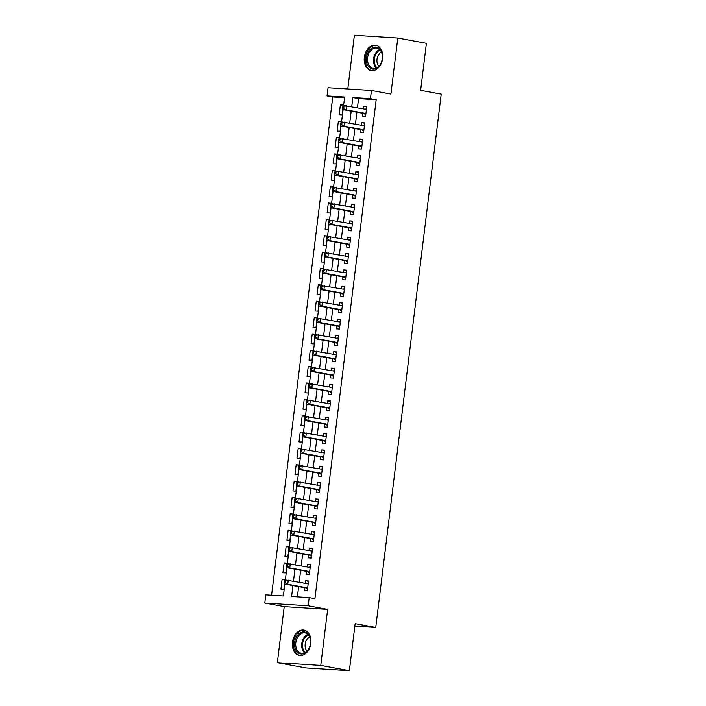 <?xml version="1.0" encoding="UTF-8"?>
<svg xmlns="http://www.w3.org/2000/svg" width="706" height="706" viewBox="0 0 706 706"><rect width="100%" height="100%" fill="white"/><g stroke="black" fill="none" stroke-linecap="round" stroke-linejoin="round"><path stroke-width="1.06" d="M364.322 57.362A12.876 9.134 -79.6 0 0 371.144 70.609A12.876 9.134 -79.6 0 0 382.626 58.519A12.876 9.134 -79.6 0 0 375.813 45.281A12.876 9.134 -79.6 0 0 364.322 57.362M292.513 642.204A12.876 9.134 -79.6 0 0 299.335 655.45A12.876 9.134 -79.6 0 0 310.816 643.36A12.876 9.134 -79.6 0 0 304.004 630.123A12.876 9.134 -79.6 0 0 292.513 642.204M344.563 97.728L332.764 96.978L327.046 95.928L328.052 87.747L371.462 90.492L370.456 98.672L352.859 97.56L351.738 106.712M354.836 626.143L375.742 627.466L441.224 94.154L420.626 90.359L426.398 43.322L397.796 38.053L354.386 35.3L347.793 88.991M375.742 627.466L355.144 623.672L349.373 670.7L305.954 667.947L277.352 662.678L320.762 665.423L327.646 609.393L308.187 605.81L264.776 603.056L265.783 594.876L283.38 595.996L284.845 584.074L305.645 587.904A1.65 1.156 93.6 0 1 306.06 588.098L307.498 589.281M327.646 609.393L284.227 606.648L277.352 662.678M284.227 606.648L264.776 603.056M332.764 96.978L271.589 595.246M349.373 670.7L320.762 665.423M362.981 113.322L362.628 116.181L365.567 116.366L366.767 106.553L363.837 106.368L363.528 108.883M360.978 129.675L360.625 132.543L363.555 132.728L364.764 122.915L361.825 122.729L361.516 125.244M358.966 146.036L358.613 148.904L361.543 149.09L362.752 139.267L359.822 139.082L359.513 141.597M356.954 162.398L356.609 165.257L359.539 165.442L360.74 155.629L357.81 155.444L357.501 157.959M354.95 178.759L354.597 181.619L357.527 181.804L358.736 171.99L355.798 171.805L355.489 174.32M352.938 195.112L352.585 197.98L355.524 198.165L356.724 188.352L353.794 188.158L353.485 190.682M350.935 211.473L350.582 214.333L353.512 214.527L354.721 204.705L351.782 204.519L351.473 207.034M348.923 227.835L348.57 230.694L351.5 230.88L352.709 221.066L349.779 220.881L349.47 223.396M346.911 244.197L346.558 247.056L349.496 247.241L350.697 237.428L347.767 237.242L347.458 239.758M344.907 260.549L344.554 263.417L347.484 263.603L348.693 253.781L345.755 253.595L345.446 256.119M342.895 276.911L342.542 279.77L345.481 279.955L346.681 270.142L343.751 269.957L343.443 272.472M340.883 293.272L340.539 296.132L343.469 296.317L344.678 286.504L341.739 286.318L341.43 288.833M338.88 309.625L338.527 312.493L341.457 312.679L342.666 302.865L339.736 302.68L339.427 305.195M336.868 325.987L336.515 328.855L339.454 329.04L340.654 319.218L337.724 319.033L337.415 321.548M334.865 342.348L334.512 345.208L337.442 345.393L338.651 335.579L335.712 335.394L335.403 337.909M332.853 358.71L332.5 361.569L335.438 361.754L336.638 351.941L333.709 351.756L333.4 354.271M330.84 375.062L330.496 377.931L333.426 378.116L334.635 368.303L331.696 368.117L331.388 370.632M328.837 391.424L328.484 394.292L331.414 394.477L332.623 384.655L329.693 384.47L329.384 386.985M326.825 407.786L326.472 410.645L329.411 410.83L330.611 401.017L327.681 400.831L327.372 403.347M324.822 424.147L324.469 427.006L327.399 427.192L328.608 417.378L325.669 417.193L325.36 419.708M322.81 440.5L322.457 443.368L325.395 443.553L326.596 433.74L323.666 433.555L323.357 436.07M320.798 456.861L320.453 459.721L323.383 459.915L324.584 450.093L321.654 449.907L321.345 452.422M318.794 473.223L318.441 476.082L321.371 476.268L322.58 466.454L319.641 466.269L319.333 468.784M316.782 489.585L316.429 492.444L319.368 492.629L320.568 482.816L317.638 482.63L317.329 485.146M314.779 505.937L314.426 508.805L317.356 508.991L318.565 499.177L315.626 498.983L315.317 501.507M312.767 522.299L312.414 525.158L315.344 525.343L316.553 515.53L313.623 515.345L313.314 517.86M310.755 538.66L310.402 541.52L313.34 541.705L314.541 531.892L311.611 531.706L311.302 534.221M308.751 555.013L308.398 557.881L311.328 558.067L312.537 548.253L309.599 548.068L309.29 550.583M306.739 571.375L306.386 574.243L309.325 574.428L310.525 564.606L307.595 564.421L307.286 566.936M285.012 579.829L282.118 579.299L280.917 589.113L283.847 589.298L284.58 583.306M287.015 563.467L284.13 562.938L282.921 572.751L285.859 572.937L286.592 566.953M289.028 547.115L286.133 546.576L284.933 556.39L287.863 556.575L288.604 550.592M291.04 530.753L288.145 530.215L286.936 540.037L289.875 540.222L290.607 534.23M293.043 514.392L290.157 513.862L288.948 523.675L291.878 523.861L292.619 517.869M295.055 498.03L292.16 497.501L290.96 507.314L293.89 507.499L294.623 501.516M297.058 481.677L294.173 481.139L292.964 490.952L295.902 491.147L296.635 485.154M299.07 465.316L296.176 464.777L294.976 474.6L297.906 474.785L298.647 468.793M301.083 448.954L298.188 448.425L296.979 458.238L299.918 458.423L300.65 452.431M303.086 432.593L300.2 432.063L298.991 441.877L301.921 442.062L302.662 436.079M305.098 416.24L302.203 415.702L301.003 425.524L303.933 425.709L304.665 419.717M307.101 399.878L304.215 399.349L303.006 409.162L305.945 409.348L306.678 403.355M309.113 383.517L306.219 382.987L305.018 392.801L307.948 392.986L308.69 386.994M311.125 367.155L308.231 366.626L307.031 376.439L309.96 376.625L310.693 370.641M313.129 350.803L310.243 350.264L309.034 360.086L311.973 360.272L312.705 354.28M315.141 334.441L312.246 333.912L311.046 343.725L313.976 343.91L314.708 337.918M317.144 318.079L314.258 317.55L313.049 327.363L315.988 327.549L316.72 321.565M319.156 301.727L316.27 301.188L315.061 311.002L317.991 311.187L318.733 305.204M321.168 285.365L318.274 284.827L317.073 294.649L320.003 294.834L320.736 288.842M323.171 269.004L320.286 268.474L319.077 278.288L322.015 278.473L322.748 272.481M325.184 252.642L322.289 252.113L321.089 261.926L324.019 262.111L324.76 256.128M327.196 236.289L324.301 235.751L323.092 245.564L326.031 245.759L326.763 239.766M329.199 219.928L326.313 219.389L325.104 229.212L328.034 229.397L328.775 223.405M331.211 203.566L328.316 203.037L327.116 212.85L330.046 213.035L330.779 207.043M333.214 187.205L330.329 186.675L329.12 196.489L332.058 196.674L332.791 190.691M335.226 170.852L332.332 170.314L331.132 180.136L334.062 180.321L334.803 174.329M337.239 154.49L334.344 153.961L333.135 163.774L336.074 163.96L336.806 157.968M339.242 138.129L336.356 137.599L335.147 147.413L338.077 147.598L338.818 141.606M341.254 121.767L338.359 121.238L337.159 131.051L340.089 131.237L340.821 125.253M284.924 580.5L285.056 579.485L282.118 579.299M286.936 564.147L287.06 563.123L284.13 562.938M288.948 547.785L289.072 546.762L286.133 546.576M290.951 531.424L291.075 530.4L288.145 530.215M292.964 515.062L293.087 514.047L290.157 513.862M294.967 498.71L295.099 497.686L292.16 497.501M296.979 482.348L297.102 481.324L294.173 481.139M298.991 465.986L299.115 464.972L296.176 464.777M300.994 449.634L301.118 448.61L298.188 448.425M303.006 433.272L303.13 432.248L300.2 432.063M305.01 416.911L305.142 415.887L302.203 415.702M307.022 400.549L307.145 399.534L304.215 399.349M309.034 384.196L309.157 383.173L306.219 382.987M311.037 367.835L311.161 366.811L308.231 366.626M313.049 351.473L313.173 350.45L310.243 350.264M315.053 335.112L315.185 334.097L312.246 333.912M317.065 318.759L317.188 317.735L314.258 317.55M319.077 302.397L319.2 301.374L316.27 301.188M321.08 286.036L321.212 285.012L318.274 284.827M323.092 269.674L323.216 268.659L320.286 268.474M325.104 253.322L325.228 252.298L322.289 252.113M327.107 236.96L327.231 235.936L324.301 235.751M329.12 220.599L329.243 219.584L326.313 219.389M331.123 204.246L331.255 203.222L328.316 203.037M333.135 187.884L333.258 186.861L330.329 186.675M335.147 171.523L335.271 170.499L332.332 170.314M337.15 155.161L337.274 154.146L334.344 153.961M339.162 138.808L339.286 137.785L336.356 137.599M341.166 122.447L341.298 121.423L338.359 121.238M343.178 106.085L343.301 105.062L340.371 104.876L339.162 114.699L342.101 114.884L342.834 108.892M292.937 585.565L291.596 596.517L309.193 597.629L314.92 598.688L376.183 99.731L358.577 98.611L357.457 107.762M356.909 112.201L355.445 124.124M354.906 128.563L353.441 140.485M352.894 144.915L351.429 156.838M350.882 161.277L349.426 173.199M348.879 177.638L347.414 189.561M346.867 194L345.402 205.914M344.863 210.353L343.398 222.275M342.851 226.714L341.386 238.637M340.839 243.076L339.383 254.998M338.836 259.429L337.371 271.351M336.824 275.79L335.359 287.713M334.82 292.152L333.356 304.074M332.808 308.513L331.343 320.436M330.796 324.866L329.331 336.788M328.793 341.227L327.328 353.15M326.781 357.589L325.316 369.512M324.778 373.951L323.313 385.873M322.766 390.303L321.301 402.226M320.753 406.665L319.288 418.587M318.75 423.026L317.285 434.949M316.738 439.388L315.273 451.31M314.726 455.741L313.27 467.663M312.723 472.102L311.258 484.025M310.711 488.464L309.246 500.386M308.707 504.816L307.242 516.739M306.695 521.178L305.23 533.101M304.683 537.54L303.227 549.462M302.68 553.901L301.215 565.824M300.668 570.254L299.203 582.176M298.664 586.615L297.402 596.879M304.727 587.736L304.383 590.595L307.313 590.781L308.522 580.967L305.583 580.782L305.274 583.297M371.462 90.492L390.912 94.083L397.796 38.053M376.183 99.731L370.456 98.672M309.193 597.629L308.187 605.81M343.601 105.556L344.643 97.04L327.046 95.928M285.348 579.979L286.857 567.712M310.172 567.474L287.333 563.617L288.86 551.351L309.66 555.19A1.65 1.156 93.6 0 1 310.075 555.384L311.514 556.557M289.363 547.256L290.872 534.989M314.196 534.751L291.349 530.894L292.884 518.636M293.387 514.542L294.887 502.275M318.212 502.037L295.364 498.18L296.899 485.913M297.402 481.819L298.903 469.552L319.703 473.391A1.65 1.156 93.6 0 1 320.118 473.585L321.557 474.767M322.227 469.313L299.388 465.457L300.915 453.199M301.418 449.104L302.927 436.837L323.727 440.668A1.65 1.156 93.6 0 1 324.133 440.871L325.572 442.044M303.43 432.743L304.93 420.476M305.433 416.381L306.942 404.114L327.743 407.953A1.65 1.156 93.6 0 1 328.158 408.147L329.596 409.33M307.445 400.028L308.954 387.762M332.27 387.523L309.431 383.667L310.958 371.4L331.758 375.239A1.65 1.156 93.6 0 1 332.173 375.433L333.611 376.607M311.461 367.305L312.97 355.039M313.473 350.953L314.973 338.686M315.476 334.591L316.985 322.324M340.31 322.086L317.462 318.23L318.997 305.963L339.798 309.802A1.65 1.156 93.6 0 1 340.204 309.996L341.642 311.17M319.491 301.868L321.001 289.601M321.504 285.515L323.013 273.248M323.516 269.154L325.016 256.887M348.34 256.649L325.501 252.792L327.028 240.525L347.829 244.364A1.65 1.156 93.6 0 1 348.243 244.558L349.682 245.732M327.531 236.431L329.04 224.164M329.543 220.078L331.043 207.811M331.546 203.716L333.055 191.45M356.371 191.211L333.532 187.355L335.059 175.088L355.859 178.927A1.65 1.156 93.6 0 1 356.274 179.121L357.713 180.295M335.562 170.993L337.071 158.726M360.395 158.488L337.547 154.64L339.083 142.374M339.586 138.279L341.086 126.012M364.411 125.774L341.563 121.917L343.098 109.651M351.191 111.142L349.726 123.065M349.179 127.504L347.723 139.426M347.175 143.865L345.711 155.788M345.163 160.227L343.698 172.149M343.16 176.579L341.695 188.502M341.148 192.941L339.683 204.864M339.136 209.303L337.671 221.225M337.133 225.655L335.668 237.578M335.121 242.017L333.656 253.939M333.117 258.378L331.652 270.301M331.105 274.74L329.64 286.662M329.093 291.093L327.628 303.015M327.09 307.454L325.625 319.377M325.078 323.816L323.613 335.738M323.066 340.177L321.609 352.1M321.062 356.53L319.597 368.453M319.05 372.892L317.585 384.814M317.047 389.253L315.582 401.176M315.035 405.615L313.57 417.537M313.023 421.967L311.567 433.89M311.019 438.329L309.555 450.251M309.007 454.69L307.542 466.613M307.004 471.043L305.539 482.966M304.992 487.405L303.527 499.327M302.98 503.766L301.515 515.689M300.977 520.128L299.512 532.05M298.965 536.481L297.5 548.403M296.961 552.842L295.496 564.765M294.949 569.204L293.484 581.126M358.577 98.611L352.859 97.56M308.478 581.32L305.583 580.782M343.257 105.415L340.371 104.876M310.481 564.959L307.595 564.421M312.493 548.597L309.599 548.068M314.505 532.236L311.611 531.706M316.509 515.883L313.623 515.345M318.521 499.521L315.626 498.983M320.524 483.16L317.638 482.63M322.536 466.798L319.641 466.269M324.548 450.446L321.654 449.907M326.551 434.084L323.666 433.555M328.564 417.723L325.669 417.193M330.567 401.361L327.681 400.831M332.579 385.008L329.693 384.47M334.591 368.647L331.696 368.117M336.594 352.285L333.709 351.756M338.606 335.924L335.712 335.394M340.619 319.571L337.724 319.033M342.622 303.209L339.736 302.68M344.634 286.848L341.739 286.318M346.637 270.495L343.751 269.957M348.649 254.134L345.755 253.595M350.661 237.772L347.767 237.242M352.665 221.41L349.779 220.881M354.677 205.058L351.782 204.519M356.68 188.696L353.794 188.158M358.692 172.335L355.798 171.805M360.704 155.973L357.81 155.444M362.707 139.62L359.822 139.082M364.72 123.259L361.825 122.729M366.723 106.897L363.837 106.368M284.562 580.985L284.368 582.618L285.542 582.697L285.736 581.056L284.562 580.985L285.321 579.979L308.169 583.836M285.736 581.056L288.26 580.164L287.757 584.25L284.818 584.065L284.368 582.618M307.666 587.922L287.757 584.25L285.542 582.697M307.013 583.624L308.248 583.174M310.499 643.457A11.146 7.907 100.4 0 1 301.224 653.994A11.146 7.907 100.4 0 1 294.667 642.451A11.146 7.907 100.4 0 1 303.942 631.914A11.146 7.907 100.4 0 1 310.499 643.457M295.823 642.592A10.316 7.325 -79.6 0 0 301.285 653.209A10.316 7.325 -79.6 0 0 310.49 643.519A10.316 7.325 -79.6 0 0 305.027 632.911A10.316 7.325 -79.6 0 0 295.823 642.592M307.022 651.082A8.128 5.763 100.4 0 1 305.195 644.137A8.128 5.763 100.4 0 1 309.625 636.944M304.904 630.37L305.001 630.387A12.796 9.081 -79.6 0 0 304.904 630.37A12.796 9.081 -79.6 0 0 293.493 642.381A12.796 9.081 -79.6 0 0 300.262 655.539A12.796 9.081 -79.6 0 0 300.368 655.556L300.262 655.539M377.18 67.926A11.146 7.907 100.4 0 1 366.855 63.196A11.146 7.907 100.4 0 1 371.603 48.299A11.146 7.907 100.4 0 1 381.928 53.021A11.146 7.907 100.4 0 1 377.18 67.926M372.389 49.129A10.316 7.325 -79.6 0 0 367.535 59.992A10.316 7.325 -79.6 0 0 373.095 68.367A10.316 7.325 -79.6 0 0 377.542 67.299A10.316 7.325 -79.6 0 0 382.396 56.445A10.316 7.325 -79.6 0 0 376.836 48.07A10.316 7.325 -79.6 0 0 372.389 49.129M378.831 66.24A8.128 5.763 100.4 0 1 380.746 52.5A8.128 5.763 100.4 0 1 381.434 52.103M376.713 45.528L376.81 45.546A12.796 9.081 -79.6 0 0 376.713 45.528A12.796 9.081 -79.6 0 0 371.197 46.843A12.796 9.081 -79.6 0 0 365.178 60.31A12.796 9.081 -79.6 0 0 372.071 70.697A12.796 9.081 -79.6 0 0 372.177 70.715L372.071 70.697M287.748 564.703L286.574 564.623L286.371 566.265L287.545 566.336L287.748 564.703L290.263 563.803L289.76 567.889L286.83 567.703L307.657 571.542A1.65 1.156 93.6 0 1 308.072 571.745L309.51 572.919M309.669 571.56L289.76 567.889L287.545 566.336M309.025 567.262L310.261 566.812M287.333 563.617L286.574 564.623M286.371 566.265L286.83 567.703M288.586 548.262L288.383 549.903L289.557 549.974L289.76 548.341L288.586 548.262L289.345 547.256L312.184 551.112M289.76 548.341L292.275 547.441L291.772 551.536L288.842 551.351L288.383 549.903M311.681 555.207L291.772 551.536L289.557 549.974M311.037 550.901L312.264 550.451M291.763 531.98L290.59 531.909L290.387 533.542L291.56 533.612L291.763 531.98L294.287 531.08L293.784 535.174L290.846 534.989L311.673 538.828A1.65 1.156 93.6 0 1 312.087 539.022L313.526 540.196M313.693 538.846L293.784 535.174L291.56 533.612M313.04 534.539L314.276 534.089M291.349 530.894L290.59 531.909M290.387 533.542L290.846 534.989M292.602 515.548L292.399 517.18L293.572 517.26L293.775 515.618L292.602 515.548L293.361 514.542L316.2 518.398M293.775 515.618L296.291 514.727L295.788 518.813L292.858 518.628L313.685 522.466A1.65 1.156 93.6 0 1 314.091 522.661L315.529 523.843M315.697 522.484L295.788 518.813L293.572 517.26M315.053 518.186L316.279 517.736M292.399 517.18L292.858 518.628M295.779 499.266L294.605 499.186L294.411 500.828L295.585 500.898L295.779 499.266L298.303 498.365L297.8 502.451L294.861 502.266L315.688 506.105A1.65 1.156 93.6 0 1 316.103 506.308L317.541 507.482M317.709 506.123L297.8 502.451L295.585 500.898M317.056 501.825L318.291 501.375M295.364 498.18L294.605 499.186M294.411 500.828L294.861 502.266M296.617 482.825L296.414 484.466L297.588 484.537L297.791 482.904L296.617 482.825L297.376 481.819L320.215 485.675M297.791 482.904L300.306 482.004L299.803 486.099L296.873 485.913L317.7 489.752A1.65 1.156 93.6 0 1 318.115 489.946L319.553 491.12M319.721 489.77L299.803 486.099L297.588 484.537M319.068 485.463L320.303 485.013M296.414 484.466L296.873 485.913M299.803 466.542L302.318 465.651L301.815 469.737L298.885 469.552L298.426 468.104L299.6 468.184L299.803 466.542L298.629 466.472L298.426 468.104M321.724 473.408L301.815 469.737L299.6 468.184M321.08 469.102L322.307 468.652M299.388 465.457L298.629 466.472M300.632 450.11L300.438 451.743L301.603 451.822L301.806 450.181L300.632 450.11L301.391 449.104L324.239 452.961M301.806 450.181L304.33 449.29L303.827 453.376L300.888 453.19L321.715 457.029A1.65 1.156 93.6 0 1 322.13 457.232L323.569 458.406M323.736 457.047L303.827 453.376L301.603 451.822M323.083 452.749L324.319 452.299M300.438 451.743L300.888 453.19M302.645 433.749L302.442 435.39L303.615 435.461L303.818 433.828L302.645 433.749L303.404 432.743L326.243 436.599M303.818 433.828L306.333 432.928L305.83 437.014L302.9 436.829L302.442 435.39M325.74 440.685L305.83 437.014L303.615 435.461M325.095 436.387L326.322 435.937M304.657 417.396L304.454 419.029L305.627 419.099L305.822 417.467L304.657 417.396L305.407 416.381L328.255 420.238M305.822 417.467L308.345 416.566L307.842 420.661L304.913 420.476L325.731 424.315A1.65 1.156 93.6 0 1 326.146 424.509L327.584 425.683M327.752 424.332L307.842 420.661L305.627 419.099M327.099 420.026L328.334 419.576M304.454 419.029L304.913 420.476M306.66 401.034L306.457 402.667L307.631 402.747L307.834 401.105L306.66 401.034L307.419 400.028L330.258 403.885M307.834 401.105L310.349 400.214L309.855 404.3L306.916 404.114L306.457 402.667M329.764 407.971L309.855 404.3L307.631 402.747M329.111 403.664L330.346 403.223M309.846 384.744L308.672 384.673L308.469 386.306L309.643 386.385L309.846 384.744L312.361 383.852L311.858 387.938L308.928 387.753L329.755 391.592A1.65 1.156 93.6 0 1 330.161 391.795L331.599 392.968M331.767 391.609L311.858 387.938L309.643 386.385M331.123 387.312L332.349 386.862M309.431 383.667L308.672 384.673M308.469 386.306L308.928 387.753M310.675 368.311L310.481 369.953L311.655 370.023L311.849 368.391L310.675 368.311L311.434 367.305L334.282 371.162M311.849 368.391L314.373 367.491L313.87 371.585L310.931 371.391L310.481 369.953M333.779 375.248L313.87 371.585L311.655 370.023M333.126 370.95L334.362 370.5M312.687 351.959L312.484 353.591L313.658 353.662L313.861 352.029L312.687 351.959L313.446 350.944L336.285 354.8M313.861 352.029L316.376 351.129L315.873 355.224L312.943 355.039L333.77 358.877A1.65 1.156 93.6 0 1 334.185 359.072L335.624 360.245M335.782 358.895L315.873 355.224L313.658 353.662M335.138 354.589L336.374 354.138M312.484 353.591L312.943 355.039M314.7 335.597L314.497 337.23L315.67 337.309L315.873 335.668L314.7 335.597L315.45 334.591L338.298 338.448M315.873 335.668L318.388 334.776L317.885 338.862L314.955 338.677L335.774 342.516A1.65 1.156 93.6 0 1 336.188 342.71L337.627 343.893M337.795 342.534L317.885 338.862L315.67 337.309M337.15 338.236L338.377 337.786M314.497 337.23L314.955 338.677M317.876 319.315L316.703 319.236L316.5 320.877L317.674 320.948L317.876 319.315L320.392 318.415L319.897 322.501L316.959 322.315L337.786 326.154A1.65 1.156 93.6 0 1 338.2 326.357L339.639 327.531M339.807 326.172L319.897 322.501L317.674 320.948M339.154 321.874L340.389 321.424M317.462 318.23L316.703 319.236M316.5 320.877L316.959 322.315M318.715 302.874L318.512 304.515L319.686 304.586L319.889 302.953L318.715 302.874L319.474 301.868L342.313 305.724M319.889 302.953L322.404 302.053L321.901 306.148L318.971 305.963L318.512 304.515M341.81 309.819L321.901 306.148L319.686 304.586M341.166 305.513L342.392 305.063M320.718 286.521L320.524 288.154L321.698 288.224L321.892 286.592L320.718 286.521L321.477 285.506L344.325 289.363M321.892 286.592L324.416 285.692L323.913 289.787L320.974 289.601L341.801 293.44A1.65 1.156 93.6 0 1 342.216 293.634L343.654 294.808M343.822 293.458L323.913 289.787L321.698 288.224M343.169 289.151L344.404 288.701M320.524 288.154L320.974 289.601M322.73 270.16L322.527 271.792L323.701 271.872L323.904 270.23L322.73 270.16L323.489 269.154L346.328 273.01M323.904 270.23L326.419 269.339L325.916 273.425L322.986 273.24L343.813 277.079A1.65 1.156 93.6 0 1 344.228 277.273L345.666 278.455M345.825 277.096L325.916 273.425L323.701 271.872M345.181 272.798L346.417 272.348M322.527 271.792L322.986 273.24M325.916 253.878L324.742 253.798L324.539 255.44L325.713 255.51L325.916 253.878L328.431 252.977L327.928 257.063L324.998 256.878L345.816 260.717A1.65 1.156 93.6 0 1 346.231 260.92L347.67 262.094M347.837 260.735L327.928 257.063L325.713 255.51M347.193 256.437L348.42 255.987M325.501 252.792L324.742 253.798M324.539 255.44L324.998 256.878M326.746 237.437L326.543 239.078L327.716 239.149L327.919 237.516L326.746 237.437L327.505 236.431L350.352 240.287M327.919 237.516L330.443 236.616L329.94 240.711L327.002 240.525L326.543 239.078M349.849 244.382L329.94 240.711L327.716 239.149M349.196 240.075L350.432 239.625M328.758 221.084L328.555 222.717L329.728 222.796L329.931 221.154L328.758 221.084L329.517 220.069L352.356 223.926M329.931 221.154L332.447 220.263L331.944 224.349L329.014 224.164L349.841 228.003A1.65 1.156 93.6 0 1 350.247 228.197L351.685 229.379M351.853 228.02L331.944 224.349L329.728 222.796M351.209 223.714L352.435 223.264M328.555 222.717L329.014 224.164M330.761 204.722L330.567 206.355L331.741 206.434L331.935 204.793L330.761 204.722L331.52 203.716L354.368 207.573M331.935 204.793L334.459 203.902L333.956 207.988L331.017 207.802L351.844 211.641A1.65 1.156 93.6 0 1 352.259 211.844L353.697 213.018M353.865 211.659L333.956 207.988L331.741 206.434M353.212 207.361L354.447 206.911M330.567 206.355L331.017 207.802M333.947 188.44L332.773 188.361L332.57 190.002L333.744 190.073L333.947 188.44L336.462 187.54L335.959 191.626L333.029 191.441L353.856 195.28A1.65 1.156 93.6 0 1 354.271 195.483L355.709 196.656M355.868 195.297L335.959 191.626L333.744 190.073M355.224 190.999L356.459 190.549M333.532 187.355L332.773 188.361M332.57 190.002L333.029 191.441M334.785 172.008L334.582 173.641L335.756 173.711L335.959 172.079L334.785 172.008L335.544 170.993L358.383 174.85M335.959 172.079L338.474 171.179L337.971 175.273L335.041 175.088L334.582 173.641M357.88 178.945L337.971 175.273L335.756 173.711M357.236 174.638L358.463 174.188M337.962 155.717L336.788 155.647L336.594 157.279L337.759 157.359L337.962 155.717L340.486 154.826L339.983 158.912L337.044 158.726L357.871 162.565A1.65 1.156 93.6 0 1 358.286 162.759L359.725 163.942M359.892 162.583L339.983 158.912L337.759 157.359M359.239 158.276L360.475 157.826M337.547 154.64L336.788 155.647M336.594 157.279L337.044 158.726M338.801 139.285L338.598 140.918L339.771 140.997L339.974 139.356L338.801 139.285L339.56 138.279L362.399 142.135M339.974 139.356L342.489 138.464L341.986 142.55L339.056 142.365L359.883 146.204A1.65 1.156 93.6 0 1 360.289 146.407L361.728 147.58M361.896 146.221L341.986 142.55L339.771 140.997M361.251 141.924L362.478 141.474M338.598 140.918L339.056 142.365M341.978 123.003L340.804 122.923L340.61 124.565L341.783 124.635L341.978 123.003L344.502 122.103L343.998 126.197L341.06 126.003L361.887 129.851A1.65 1.156 93.6 0 1 362.302 130.045L363.74 131.219M363.908 129.86L343.998 126.197L341.783 124.635M363.255 125.562L364.49 125.112M341.563 121.917L340.804 122.923M340.61 124.565L341.06 126.003M342.816 106.571L342.613 108.203L343.787 108.274L343.99 106.641L342.816 106.571L343.575 105.556L366.414 109.412M343.99 106.641L346.505 105.741L346.002 109.836L343.072 109.651L363.899 113.489A1.65 1.156 93.6 0 1 364.314 113.684L365.752 114.857M365.92 113.507L346.002 109.836L343.787 108.274M365.267 109.201L366.502 108.75M342.613 108.203L343.072 109.651M307.631 588.204L306.06 588.098M307.648 588.027L305.645 587.904M304.436 652.847A10.316 7.325 100.4 0 1 301.78 643.695A10.316 7.325 100.4 0 1 307.842 634.367M308.31 634.853A9.981 7.078 -79.6 0 0 302.592 643.81A9.981 7.078 -79.6 0 0 305.045 652.565M376.245 68.005A10.316 7.325 100.4 0 1 373.589 58.916A10.316 7.325 100.4 0 1 378.345 50.232A10.316 7.325 100.4 0 1 379.651 49.526M380.119 50.011A9.981 7.078 -79.6 0 0 378.998 50.629A9.981 7.078 -79.6 0 0 376.854 67.723M309.643 571.842L308.072 571.745M309.66 571.675L307.657 571.542M311.646 555.481L310.075 555.384M311.673 555.313L309.66 555.19M313.658 539.119L312.087 539.022M313.676 538.952L311.673 538.828M315.661 522.767L314.091 522.661M315.688 522.599L313.685 522.466M317.674 506.405L316.103 506.308M317.691 506.237L315.688 506.105M319.686 490.043L318.115 489.946M319.703 489.876L317.7 489.752M321.689 473.691L320.118 473.585M321.715 473.514L319.703 473.391M323.701 457.329L322.13 457.232M323.719 457.161L321.715 457.029M325.704 440.968L324.133 440.871M325.731 440.8L323.727 440.668M327.716 424.606L326.146 424.509M327.734 424.438L325.731 424.315M329.728 408.253L328.158 408.147M329.746 408.077L327.743 407.953M331.732 391.892L330.161 391.795M331.758 391.724L329.755 391.592M333.744 375.53L332.173 375.433M333.761 375.363L331.758 375.239M335.756 359.169L334.185 359.072M335.774 359.001L333.77 358.877M337.759 342.816L336.188 342.71M337.777 342.639L335.774 342.516M339.771 326.454L338.2 326.357M339.789 326.287L337.786 326.154M341.775 310.093L340.204 309.996M341.801 309.925L339.798 309.802M343.787 293.731L342.216 293.634M343.804 293.564L341.801 293.44M345.799 277.379L344.228 277.273M345.816 277.211L343.813 277.079M347.802 261.017L346.231 260.92M347.829 260.849L345.816 260.717M349.814 244.655L348.243 244.558M349.832 244.488L347.829 244.364M351.817 228.303L350.247 228.197M351.844 228.126L349.841 228.003M353.83 211.941L352.259 211.844M353.847 211.774L351.844 211.641M355.842 195.58L354.271 195.483M355.859 195.412L353.856 195.28M357.845 179.218L356.274 179.121M357.871 179.05L355.859 178.927M359.857 162.865L358.286 162.759M359.875 162.689L357.871 162.565M361.86 146.504L360.289 146.407M361.887 146.336L359.883 146.204M363.872 130.142L362.302 130.045M363.89 129.975L361.887 129.851M365.885 113.781L364.314 113.684M365.902 113.613L363.899 113.489"/></g></svg>
